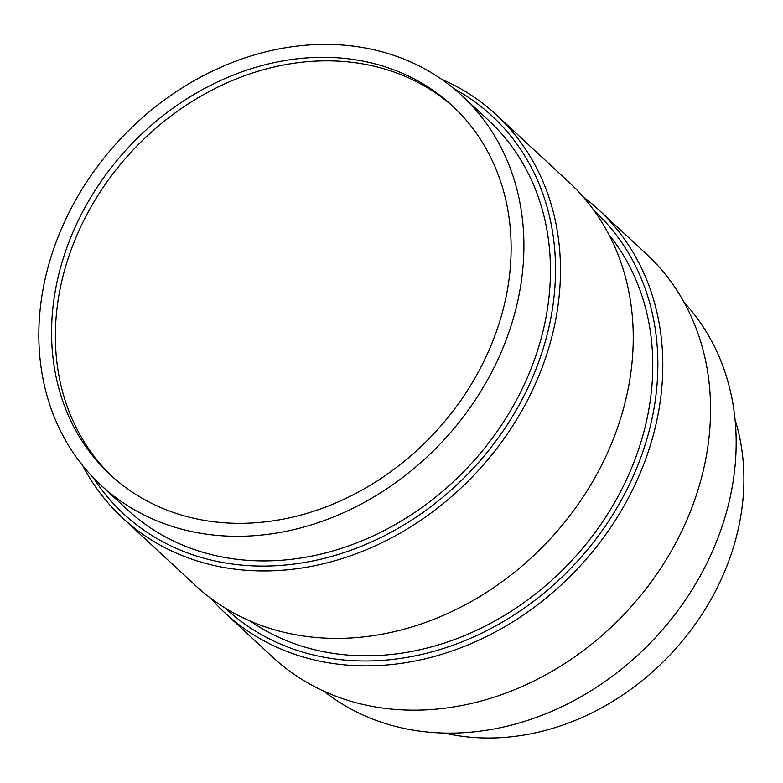 <?xml version="1.0" encoding="UTF-8"?>
<svg xmlns="http://www.w3.org/2000/svg" width="783" height="783" viewBox="0 0 783 783"><rect width="100%" height="100%" fill="white"/><g stroke="black" fill="none" stroke-linecap="round" stroke-linejoin="round"><path stroke-width="1.17" d="M122.5 517.866L195.27 585.361A274.853 228.665 -47.2 0 0 300.398 635.551A274.853 228.665 -47.2 0 0 619.568 421.724A274.853 228.665 -47.2 0 0 569.094 182.341L496.324 114.837A274.853 228.665 132.8 0 1 546.798 354.219A274.853 228.665 132.8 0 1 122.5 517.866A274.853 228.665 132.8 0 1 82.714 465.66M441.269 79.093A274.853 228.665 132.8 0 1 496.324 114.837M453.954 88.675A271.124 225.563 132.8 0 1 473.265 468.342A271.124 225.563 132.8 0 1 93.226 477.591M461.941 95.663L488.465 120.269A265.535 220.914 132.8 0 1 537.236 351.538A265.535 220.914 132.8 0 1 127.316 509.625L100.792 485.02A265.535 220.914 132.8 0 1 119.398 140.108A265.535 220.914 132.8 0 1 461.941 95.663A265.535 220.914 132.8 0 1 510.702 326.922A265.535 220.914 132.8 0 1 100.792 485.02M250.315 621.115A265.535 220.914 -47.2 0 0 639.564 446.447A265.535 220.914 -47.2 0 0 608.871 234.548M225.328 608.156A271.124 225.563 -47.2 0 0 575.603 563.261A271.124 225.563 -47.2 0 0 594.072 210.598M64.089 255.679A251.558 209.286 132.8 0 1 452.437 105.901A251.558 209.286 132.8 0 1 434.8 432.666A251.558 209.286 132.8 0 1 110.295 474.772A251.558 209.286 132.8 0 1 64.089 255.679M210.784 598.29A274.853 228.665 -47.2 0 0 224.829 612.786A274.853 228.665 -47.2 0 0 649.127 449.139A274.853 228.665 -47.2 0 0 598.652 209.756A274.853 228.665 -47.2 0 0 583.139 196.836M454.316 107.672A251.558 209.286 -47.2 0 0 67.886 259.193A251.558 209.286 -47.2 0 0 112.204 476.524M224.829 612.786L272.592 657.084A274.853 228.665 -47.2 0 0 696.89 493.437A274.853 228.665 -47.2 0 0 646.406 254.054L598.652 209.756M323.81 691.135A265.535 220.914 -47.2 0 0 414.599 730.373A265.535 220.914 -47.2 0 0 722.954 523.788A265.535 220.914 -47.2 0 0 684.215 302.571M444.46 733.054A236.652 196.885 -47.2 0 0 732.115 551.447A236.652 196.885 -47.2 0 0 735.071 419.737"/></g></svg>
